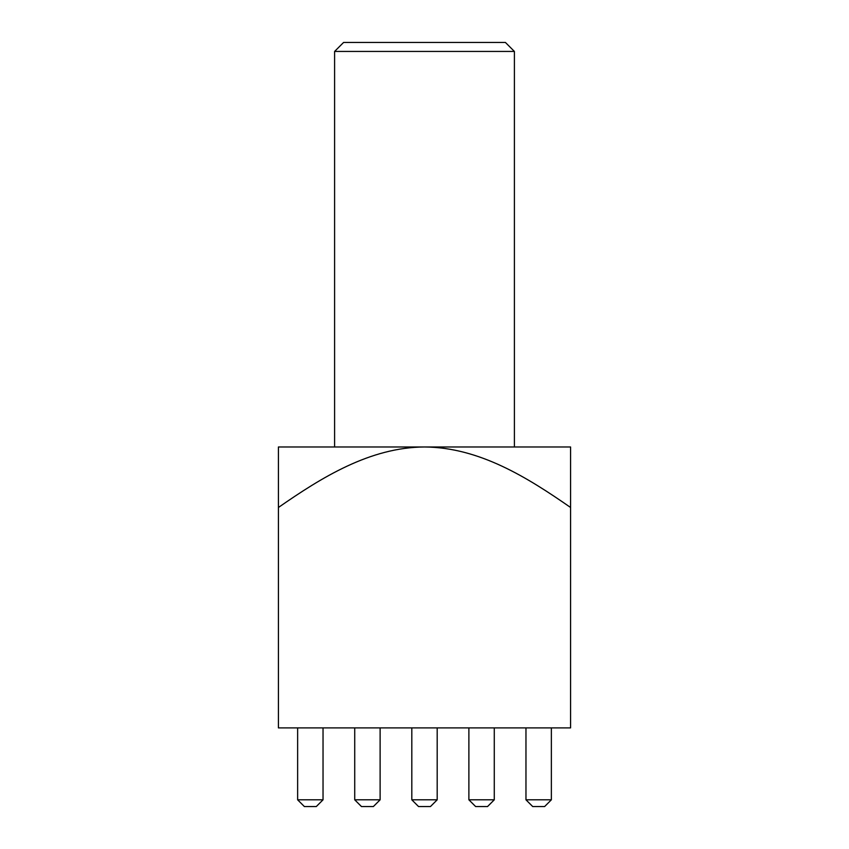 <?xml version="1.0" encoding="UTF-8"?>
<svg xmlns="http://www.w3.org/2000/svg" width="849" height="849" viewBox="0 0 849 849"><rect width="100%" height="100%" fill="white"/><g stroke="black" fill="none" stroke-linecap="round" stroke-linejoin="round"><path stroke-width="1.27" d="M334.602 51.439L343.59 42.45L505.41 42.45L514.398 51.439L334.602 51.439L334.602 446.977M514.398 51.439L514.398 446.977M570.581 507.479C527.696 477.722 479.452 447.37 424.5 446.977L570.581 446.977L570.581 727.89L278.419 727.89L278.419 446.977L424.5 446.977C369.994 447.317 321.686 477.414 278.419 507.479M525.966 799.811L551.362 799.811L544.623 806.55L532.705 806.55L525.966 799.811L525.966 727.89M551.362 799.811L551.362 727.89M468.881 799.811L494.277 799.811L487.538 806.55L475.631 806.55L468.881 799.811L468.881 727.89M494.277 799.811L494.277 727.89M411.807 799.811L437.193 799.811L430.454 806.55L418.546 806.55L411.807 799.811L411.807 727.89M437.193 799.811L437.193 727.89M354.723 799.811L380.119 799.811L373.369 806.55L361.462 806.55L354.723 799.811L354.723 727.89M380.119 799.811L380.119 727.89M297.638 799.811L323.034 799.811L316.295 806.55L304.377 806.55L297.638 799.811L297.638 727.89M323.034 799.811L323.034 727.89"/></g></svg>
